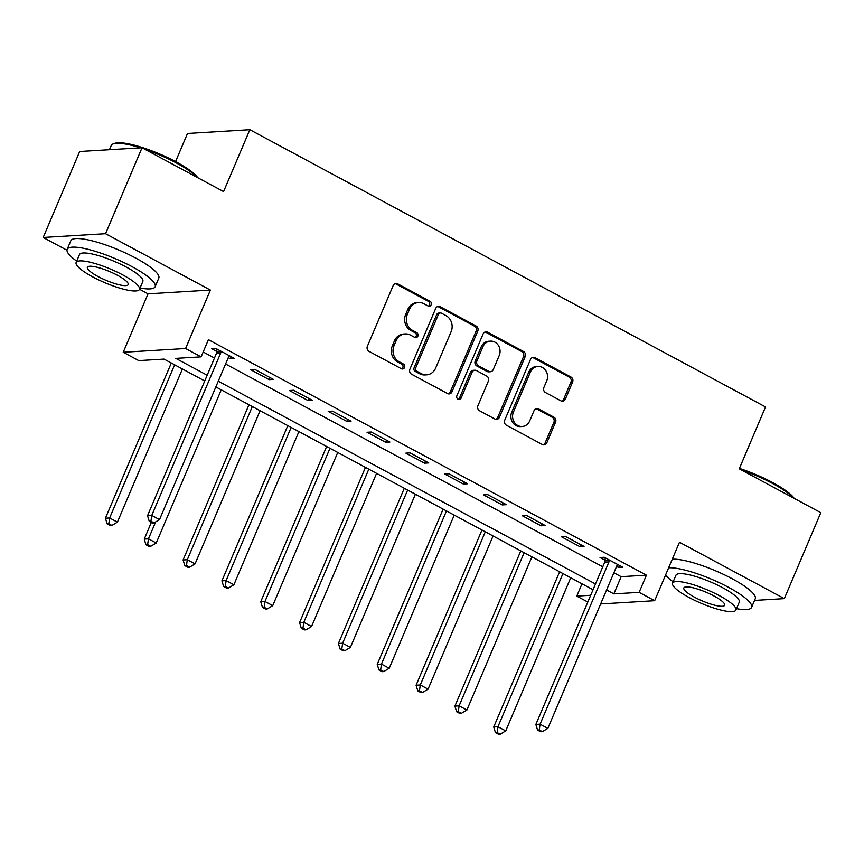 <?xml version="1.0" encoding="UTF-8"?>
<svg xmlns="http://www.w3.org/2000/svg" width="864" height="864" viewBox="0 0 864 864"><rect width="100%" height="100%" fill="white"/><g stroke="black" fill="none" stroke-linecap="round" stroke-linejoin="round"><path stroke-width="1.3" d="M431.168 304.765A2.624 2.354 86.6 0 0 430.034 301.255L397.645 283.835A3.758 3.37 86.6 0 0 393.163 285.574L367.373 346.324A3.758 3.37 86.6 0 0 368.993 351.335L401.393 368.755A2.624 2.354 86.6 0 0 404.525 367.535A2.624 2.354 86.6 0 0 403.391 364.025L399.2 361.768A12.01 10.778 86.6 0 1 394.027 345.73L396.176 340.664A12.01 10.778 86.6 0 1 405.216 333.925A12.01 10.778 86.6 0 1 410.519 335.113L414.709 337.37A2.624 2.354 86.6 0 0 417.852 336.15A2.624 2.354 86.6 0 0 416.718 332.64L412.528 330.383A12.01 10.778 86.6 0 1 407.354 314.345L409.504 309.28A12.01 10.778 86.6 0 1 418.532 302.54A12.01 10.778 86.6 0 1 423.846 303.728L428.036 305.986A2.624 2.354 86.6 0 0 431.168 304.765M428.339 306.115A2.624 2.354 86.6 0 0 428.35 301.363L395.96 283.943A3.758 3.37 86.6 0 0 395.15 283.64M401.695 368.885A2.624 2.354 86.6 0 0 401.706 364.133L397.516 361.876L399.2 361.768M415.022 337.5A2.624 2.354 86.6 0 0 415.033 332.748L410.843 330.491L412.528 330.383M560.887 400.831A3.758 3.37 86.6 0 0 565.369 399.092L572.605 382.05A3.758 3.37 86.6 0 0 570.985 377.039L535.01 357.696A3.758 3.37 86.6 0 0 530.528 359.424L504.738 420.174A3.758 3.37 86.6 0 0 506.358 425.185L542.344 444.528A3.758 3.37 86.6 0 0 546.826 442.789L555.563 422.204A3.758 3.37 86.6 0 0 553.943 417.193L538.542 408.91A3.758 3.37 86.6 0 0 534.06 410.648L529.729 420.854A10.044 9.007 86.6 0 1 522.18 426.492A10.044 9.007 86.6 0 1 513.421 412.085L530.388 372.103A10.044 9.007 86.6 0 1 537.948 366.466A10.044 9.007 86.6 0 1 546.707 380.873L543.877 387.536A3.758 3.37 86.6 0 0 545.497 392.548L560.887 400.831M613.883 572.778L621.151 576.677L646.423 575.165L639.133 592.348L654.664 600.696L600.653 603.947M142.031 147.755L105.548 233.701L43.2 237.46L79.682 151.502L142.031 147.755L223.582 191.592L249.847 129.708L765.526 406.944L739.249 468.828L820.8 512.665L784.318 598.622L679.471 542.257L654.664 600.696M139.536 289.246L148.046 293.825L210.395 290.066L105.548 233.701M210.395 290.066L185.587 348.516L201.118 356.864L175.835 358.387L207.166 375.235M646.423 575.165L208.408 339.671L201.118 356.864M477.77 331.063A3.758 3.37 86.6 0 0 476.161 326.052L440.176 306.709A3.758 3.37 86.6 0 0 435.694 308.448L409.914 369.187A3.758 3.37 86.6 0 0 411.534 374.198L447.509 393.541A3.758 3.37 86.6 0 0 451.991 391.813L477.77 331.063L476.086 331.171A3.758 3.37 86.6 0 0 474.476 326.149L438.491 306.806A3.758 3.37 86.6 0 0 437.681 306.504M487.598 332.197L523.573 351.54A3.758 3.37 86.6 0 1 525.193 356.562L499.403 417.301A3.758 3.37 86.6 0 1 494.921 419.04L479.531 410.756A3.758 3.37 86.6 0 1 477.911 405.745L488.365 381.11A3.758 3.37 86.6 0 0 486.745 376.099L476.539 370.602A3.758 3.37 86.6 0 0 472.057 372.341L461.171 397.991A2.624 2.354 86.6 0 1 459.194 399.46A2.624 2.354 86.6 0 1 456.894 395.69L483.116 333.936A3.758 3.37 86.6 0 1 487.598 332.197L485.914 332.305L521.888 351.648L523.573 351.54M754.542 600.415L784.318 598.622M203.191 351.983L214.466 358.042M225.58 364.014L602.78 566.806M228.269 357.653L230.364 358.787L234.576 358.528L215.935 348.505L211.723 348.764L216.778 351.475M250.56 369.641L269.201 379.663L273.413 379.404L254.772 369.382L250.56 369.641M289.386 390.517L308.027 400.54L312.239 400.28L293.598 390.258L289.386 390.517M328.223 411.394L346.864 421.416L351.076 421.157L332.435 411.134L328.223 411.394M367.049 432.27L385.69 442.292L389.902 442.033L371.261 432.011L367.049 432.27M405.886 453.146L424.526 463.158L428.738 462.91L410.098 452.887L405.886 453.146M444.712 474.023L463.352 484.034L467.564 483.786L448.924 473.764L444.712 474.023M483.548 494.899L502.189 504.911L506.401 504.662L487.76 494.64L483.548 494.899M522.374 515.776L541.015 525.787L545.227 525.539L526.586 515.516L522.374 515.776M561.211 536.652L579.852 546.664L584.064 546.415L565.423 536.393L561.211 536.652M616.583 566.417L618.678 567.54L622.89 567.292L604.249 557.269L600.037 557.528L605.092 560.239M249.847 129.708L187.499 133.466L175.565 161.568M587.822 602.035L576.785 596.106L590.695 595.264M582.001 583.805L576.785 596.106M204.736 380.97L164.041 359.1L138.769 360.623L123.239 352.264L185.587 348.516M148.046 293.825L123.239 352.264M43.2 237.46L66.982 250.236M606.593 589.961L613.85 593.87L639.133 592.348M218.279 381.208L595.48 583.988M593.039 589.734L215.838 386.942M621.151 576.677L613.85 593.87M230.364 358.787L231.239 356.735M269.201 379.663L270.065 377.611M308.027 400.54L308.902 398.488M346.864 421.416L347.728 419.364M385.69 442.292L386.564 440.24M424.526 463.158L425.39 461.117M463.352 484.034L464.227 481.993M502.189 504.911L503.053 502.87M541.015 525.787L541.89 523.746M579.852 546.664L580.716 544.622M618.678 567.54L619.553 565.499M418.532 302.54L416.848 302.638A12.01 10.778 86.6 0 0 407.819 309.388L409.504 309.28M410.843 330.491A12.01 10.778 86.6 0 1 405.67 314.442L407.819 309.388M405.216 333.925L403.531 334.022A12.01 10.778 86.6 0 0 394.492 340.762L396.176 340.664M397.516 361.876A12.01 10.778 86.6 0 1 392.342 345.827L394.492 340.762M448.319 393.844A3.758 3.37 86.6 0 0 450.306 391.91L476.086 331.171M441.526 313.232A2.624 2.354 86.6 0 0 438.394 314.453L415.757 367.772A2.624 2.354 86.6 0 0 416.891 371.282L421.308 373.658A12.01 10.778 86.6 0 0 426.611 374.846A12.01 10.778 86.6 0 0 435.65 368.107L451.127 331.657A12.01 10.778 86.6 0 0 445.943 315.608L441.526 313.232M440.37 312.973L438.685 313.081A2.624 2.354 86.6 0 0 436.709 314.55L438.394 314.453M426.611 374.846L424.926 374.944A12.01 10.778 86.6 0 1 419.623 373.756L415.206 371.38A2.624 2.354 86.6 0 1 414.072 367.87L436.709 314.55M495.731 419.342A3.758 3.37 86.6 0 0 497.718 417.398L523.508 356.659A3.758 3.37 86.6 0 0 521.888 351.648M474.876 370.235L473.191 370.332A3.758 3.37 86.6 0 0 470.372 372.438L459.486 398.088L461.171 397.991M458.341 399.341A2.624 2.354 86.6 0 0 459.486 398.088M499.219 355.547A10.044 9.007 86.6 0 0 490.46 341.14A10.044 9.007 86.6 0 0 482.9 346.777L476.928 360.86A3.758 3.37 86.6 0 0 478.537 365.882L488.754 371.369A3.758 3.37 86.6 0 0 493.236 369.63L499.219 355.547M490.46 341.14L488.776 341.237A10.044 9.007 86.6 0 0 481.216 346.874L482.9 346.777M490.417 371.747L488.732 371.844A3.758 3.37 86.6 0 1 487.069 371.477L476.852 365.98A3.758 3.37 86.6 0 1 475.243 360.968L481.216 346.874M485.914 332.305A3.758 3.37 86.6 0 0 485.104 332.003M537.948 366.466L536.263 366.563A10.044 9.007 86.6 0 0 528.703 372.2L530.388 372.103M522.18 426.492L520.495 426.6A10.044 9.007 86.6 0 1 511.736 412.193L528.703 372.2M543.154 444.83A3.758 3.37 86.6 0 0 545.141 442.897L553.878 422.312A3.758 3.37 86.6 0 0 552.258 417.29L536.857 409.018A3.758 3.37 86.6 0 0 536.047 408.715M561.697 401.134A3.758 3.37 86.6 0 0 563.684 399.19L570.92 382.147A3.758 3.37 86.6 0 0 569.3 377.136L533.326 357.793A3.758 3.37 86.6 0 0 532.516 357.491M171.31 362.999L105.43 518.216L109.642 517.957L117.407 522.137L182.423 368.971M174.647 364.802L109.642 517.957L108.81 523.757L107.125 523.854L110.225 525.528L111.91 525.431L108.81 523.757M117.407 522.137L111.91 525.431M107.125 523.854L105.43 518.216M220.644 353.149L216.432 353.408L147.55 515.678L151.762 515.419L220.644 353.149A3.823 3.434 86.6 0 0 220.968 351.745L220.99 351.227M150.93 521.219L149.245 521.327L152.356 522.99L154.04 522.893L150.93 521.219L151.762 515.419L159.527 519.599L228.409 357.329A3.823 3.434 86.6 0 1 229.187 356.162L229.522 355.817M216.432 353.408A3.823 3.434 86.6 0 0 216.756 352.004L216.907 349.024M147.55 515.678L149.245 521.327M154.04 522.893L159.527 519.599M151.33 522.439L144.256 539.093L148.468 538.834L156.233 543.013L221.249 389.848M155.65 521.932L148.468 538.834L147.636 544.633L145.951 544.73L149.062 546.404L150.746 546.307L147.636 544.633M156.233 543.013L150.746 546.307M145.951 544.73L144.256 539.093M248.972 404.752L183.092 559.969L187.304 559.71L195.07 563.89L260.075 410.724M252.31 406.555L187.304 559.71L186.473 565.51L184.788 565.607L187.888 567.281L189.572 567.184L186.473 565.51M195.07 563.89L189.572 567.184M184.788 565.607L183.092 559.969M287.798 425.628L221.918 580.846L226.13 580.586L233.896 584.766L298.912 431.6M291.146 427.432L226.13 580.586L225.299 586.386L223.614 586.483L226.724 588.157L228.409 588.06L225.299 586.386M233.896 584.766L228.409 588.06M223.614 586.483L221.918 580.846M326.635 446.504L260.755 601.722L264.967 601.463L272.732 605.642L337.738 452.477M329.972 448.308L264.967 601.463L264.136 607.262L262.451 607.36L265.55 609.034L267.235 608.936L264.136 607.262M272.732 605.642L267.235 608.936M262.451 607.36L260.755 601.722M140.508 147.841A47.79 10.228 -157 0 0 113.184 143.91L114.631 143.37A46.645 9.99 23 0 1 176.224 161.924A46.645 9.99 23 0 1 197.737 177.703M196.884 177.239A47.79 10.228 -157 0 0 176.288 162.929A47.79 10.228 -157 0 0 144.839 149.267M113.184 143.91A47.79 10.228 -157 0 0 111.229 145.519L109.458 149.71M140.054 288.004A47.79 10.228 -157 0 0 155.153 286.697A47.79 10.228 -157 0 0 132.224 266.76A47.79 10.228 -157 0 0 67.165 249.35A47.79 10.228 -157 0 0 76.702 261.112M155.153 286.697L158.803 278.1A47.79 10.228 -157 0 0 135.864 258.163A47.79 10.228 -157 0 0 70.816 240.754L67.165 249.35M76.129 262.483L79.477 254.578A34.409 7.366 23 0 1 126.328 267.106A34.409 7.366 23 0 1 142.83 281.47L139.471 289.375A34.409 7.366 -157 0 0 122.969 275.022A34.409 7.366 -157 0 0 76.129 262.483A34.409 7.366 -157 0 0 92.632 276.847A34.409 7.366 -157 0 0 139.471 289.375M98.032 276.523A22.172 4.752 -157 0 0 128.218 284.591A22.172 4.752 -157 0 0 117.569 275.346A22.172 4.752 -157 0 0 87.383 267.268A22.172 4.752 -157 0 0 98.032 276.523M739.433 468.407A46.645 9.99 23 0 1 772.675 482.587A46.645 9.99 23 0 1 794.189 498.366M793.336 497.902A47.79 10.228 -157 0 0 772.74 483.581A47.79 10.228 -157 0 0 741.29 469.919M736.506 608.666A47.79 10.228 -157 0 0 751.594 607.36A47.79 10.228 -157 0 0 728.665 587.412A47.79 10.228 -157 0 0 668.617 567.81M665.518 575.132A47.79 10.228 -157 0 0 673.153 581.774M751.594 607.36L755.244 598.763A47.79 10.228 -157 0 0 732.316 578.815A47.79 10.228 -157 0 0 672.268 559.224M672.57 583.146L675.929 575.24A34.409 7.366 23 0 1 722.768 587.768A34.409 7.366 23 0 1 739.282 602.122L735.923 610.038A34.409 7.366 -157 0 0 719.41 595.674A34.409 7.366 -157 0 0 672.57 583.146A34.409 7.366 -157 0 0 689.083 597.499A34.409 7.366 -157 0 0 735.923 610.038M694.472 597.175A22.172 4.752 -157 0 0 724.658 605.254A22.172 4.752 -157 0 0 714.02 595.998A22.172 4.752 -157 0 0 683.834 587.92A22.172 4.752 -157 0 0 694.472 597.175M365.461 467.381L299.581 622.598L303.793 622.339L311.558 626.519L376.574 473.353M368.809 469.184L303.793 622.339L302.962 628.139L301.277 628.236L304.387 629.91L306.072 629.813L302.962 628.139M311.558 626.519L306.072 629.813M301.277 628.236L299.581 622.598M404.298 488.257L338.418 643.475L342.63 643.216L350.395 647.395L415.4 494.23M407.635 490.061L342.63 643.216L341.798 649.015L340.114 649.112L343.213 650.786L344.898 650.689L341.798 649.015M350.395 647.395L344.898 650.689M340.114 649.112L338.418 643.475M443.124 509.134L377.244 664.351L381.456 664.092L389.221 668.272L454.237 515.106M446.472 510.937L381.456 664.092L380.624 669.892L378.94 669.989L382.05 671.663L383.735 671.566L380.624 669.892M389.221 668.272L383.735 671.566M378.94 669.989L377.244 664.351M481.961 530.01L416.081 685.228L420.293 684.968L428.058 689.148L493.063 535.982M485.298 531.814L420.293 684.968L419.461 690.768L417.776 690.865L420.876 692.539L422.561 692.442L419.461 690.768M428.058 689.148L422.561 692.442M417.776 690.865L416.081 685.228M520.787 550.886L454.907 706.104L459.119 705.845L466.884 710.024L531.9 556.859M524.135 552.69L459.119 705.845L458.287 711.644L456.602 711.742L459.713 713.416L461.398 713.318L458.287 711.644M466.884 710.024L461.398 713.318M456.602 711.742L454.907 706.104M559.624 571.763L493.733 726.97L497.956 726.721L505.721 730.901L570.726 577.735M562.961 573.566L497.956 726.721L497.124 732.521L495.439 732.618L498.539 734.292L500.224 734.195L497.124 732.521M505.721 730.901L500.224 734.195M495.439 732.618L493.733 726.97M608.958 561.913L604.746 562.162L535.864 724.442L540.076 724.183L608.958 561.913A3.823 3.434 86.6 0 0 609.282 560.509L609.304 559.991M539.244 729.983L537.559 730.091L540.67 731.754L542.354 731.657L539.244 729.983L540.076 724.183L547.841 728.363L616.723 566.082A3.823 3.434 86.6 0 1 617.49 564.926L617.836 564.57M604.746 562.162A3.823 3.434 86.6 0 0 605.07 560.758L605.221 557.788M535.864 724.442L537.559 730.091M542.354 731.657L547.841 728.363M428.35 301.363L430.034 301.255M401.706 364.133L403.391 364.025M415.033 332.748L416.718 332.64M405.67 314.442L407.354 314.345M392.342 345.827L394.027 345.73M395.96 283.943L397.645 283.835M450.306 391.91L451.991 391.813M438.491 306.806L440.176 306.709M474.476 326.149L476.161 326.052M414.072 367.87L415.757 367.772M415.206 371.38L416.891 371.282M419.623 373.756L421.308 373.658M523.508 356.659L525.193 356.562M497.718 417.398L499.403 417.301M470.372 372.438L472.057 372.341M475.243 360.968L476.928 360.86M476.852 365.98L478.537 365.882M487.069 371.477L488.754 371.369M511.736 412.193L513.421 412.085M536.857 409.018L538.542 408.91M552.258 417.29L553.943 417.193M553.878 422.312L555.563 422.204M545.141 442.897L546.826 442.789M533.326 357.793L535.01 357.696M569.3 377.136L570.985 377.039M570.92 382.147L572.605 382.05M563.684 399.19L565.369 399.092M220.968 351.745L216.756 352.004M609.282 560.509L605.07 560.758"/></g></svg>
